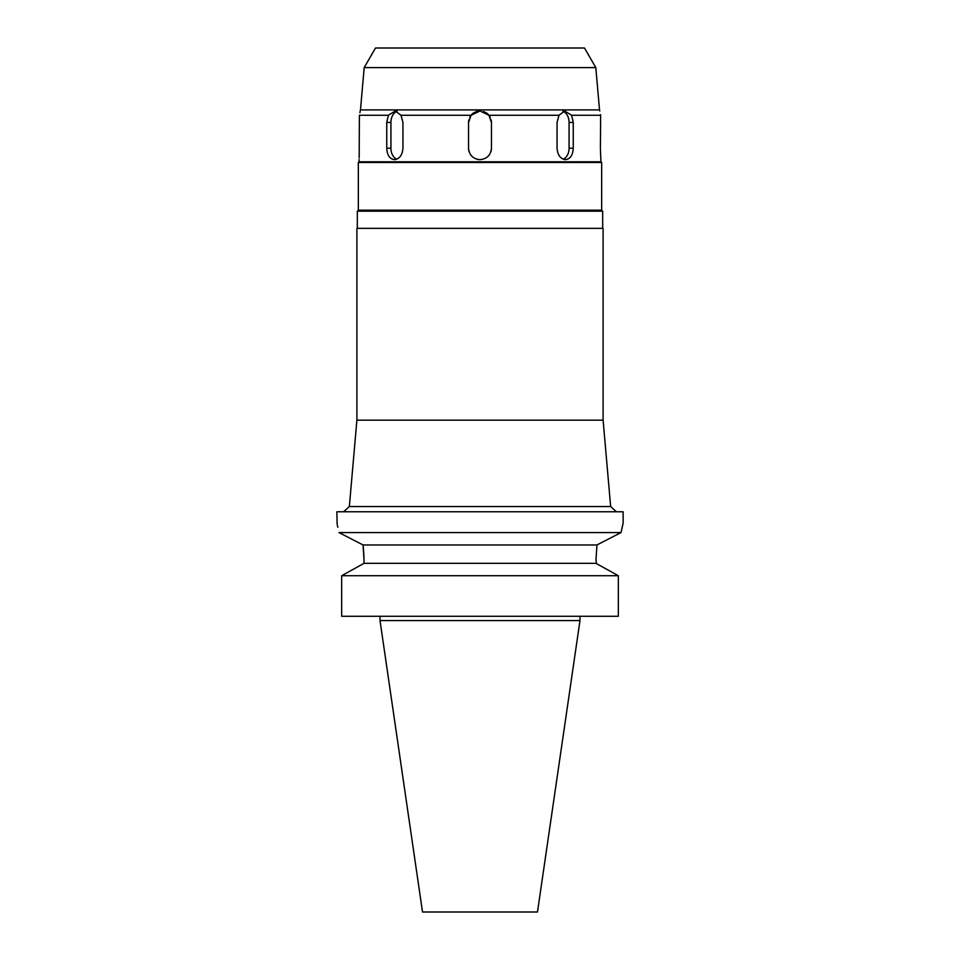 <?xml version="1.0" encoding="UTF-8"?>
<svg xmlns="http://www.w3.org/2000/svg" width="960" height="960" viewBox="0 0 960 960"><rect width="100%" height="100%" fill="white"/><g stroke="black" fill="none" stroke-linecap="round" stroke-linejoin="round"><path stroke-width="1.44" d="M595.812 67.608L584.496 48L375.504 48L364.188 67.608L595.812 67.608L599.52 109.908L360.48 109.908L360.192 110.988M600.492 114.636L600.624 115.272C599.532 109.608 599.532 109.608 600.624 115.272L571.62 115.272L564.708 110.988L558.972 115.272L488.94 115.272L480 110.988L471.06 115.272L401.028 115.272L395.292 110.988L388.452 115.188M564.708 110.988L571.62 115.272L573.24 122.436L569.076 122.436L569.076 148.2A11.448 8.1 -90 0 1 563.232 159.192M359.184 158.028L359.376 115.272C360.468 109.608 360.468 109.608 359.376 115.272L388.38 115.272L386.76 122.436L386.76 148.2C387.108 155.148 389.676 158.964 394.476 159.648C399.516 158.976 402.336 155.16 402.948 148.2L402.948 122.436L401.028 115.272M360.096 111.54L359.88 112.728M396.768 159.192A11.448 8.1 90 0 1 390.924 148.2L390.924 122.436A11.448 8.1 90 0 1 397.14 111.3M359.448 116.556L359.472 117.204M359.04 159.648L359.04 161.796L600.96 161.796L600.42 149.244M469.692 117.456A11.448 11.448 0 0 1 471.06 115.272L468.552 122.436L468.552 148.2C469.224 155.148 473.04 158.964 480 159.648C486.948 158.976 490.764 155.16 491.448 148.2L491.448 122.436L488.94 115.272A11.448 11.448 0 0 1 490.308 117.456M483.372 111.492A11.448 11.448 0 0 1 484.392 111.864M485.508 112.392A11.448 11.448 0 0 1 488.94 115.272M491.16 119.88A11.448 11.448 0 0 1 491.448 122.436M468.552 122.436A11.448 11.448 0 0 1 468.84 119.88M471.06 115.272A11.448 11.448 0 0 1 474.492 112.392M475.608 111.864A11.448 11.448 0 0 1 480 110.988M600.624 155.28L600.516 153.264M600.624 115.272L600.408 148.2M558.972 115.272L557.052 122.436L557.052 148.2C557.652 155.148 560.484 158.964 565.524 159.648C570.312 158.976 572.88 155.16 573.24 148.2L573.24 122.436M600.96 161.796L601.668 162.516L358.332 162.516L359.04 161.796M358.332 162.516L358.332 210.18L601.668 210.18L601.668 162.516M601.668 210.18L602.676 211.176L357.324 211.176L358.332 210.18M603.096 228.36L356.904 228.36L356.904 420.168L603.096 420.168L603.096 228.36M356.904 420.168L349.344 506.544L610.656 506.544L616.368 511.776M364.02 559.884L363.048 544.968L338.976 532.572C336.228 520.176 336.228 520.176 338.976 532.572L621.024 532.572L623.136 523.224L623.136 511.776L336.864 511.776L337.116 524.232M606.936 539.808L621.024 532.572L622.836 524.412M599.328 543.732L602.268 542.208M595.98 560.016L596.952 544.968L595.98 560.016L596.496 563.616M621.024 532.572L596.952 544.968L363.048 544.968L363.276 546.78M353.904 540.24L362.736 544.8M337.332 525.108L337.836 527.244M363.276 546.828L363.984 556.98M364.02 563.328L364.02 560.016L364.02 563.328L595.98 563.328L618.336 575.724L618.336 616.272L341.664 616.272L341.664 575.724L364.02 563.328L341.664 575.724L618.336 575.724M605.652 568.668L615.3 574.032M579.984 620.568L537.48 912L422.52 912L380.016 620.568L579.984 620.568L579.984 616.272M480 159.648A11.448 11.448 0 0 1 476.46 159.084M473.268 157.464A11.448 11.448 0 0 1 470.736 154.92M469.104 151.728A11.448 11.448 0 0 1 468.552 148.2M491.448 148.2A11.448 11.448 0 0 1 490.896 151.74M489.264 154.932A11.448 11.448 0 0 1 486.72 157.464M562.86 111.3A11.448 8.1 -90 0 1 569.076 122.436M390.924 122.436L386.76 122.436M386.76 148.2L390.924 148.2M569.076 148.2L573.24 148.2M364.188 67.608L360.48 109.908M599.52 109.908L599.808 110.988M357.324 228.36L357.324 211.176M602.676 228.36L602.676 211.176M603.096 420.168L610.656 506.544M349.344 506.544L343.632 511.776M380.016 620.568L380.016 616.272"/></g></svg>
